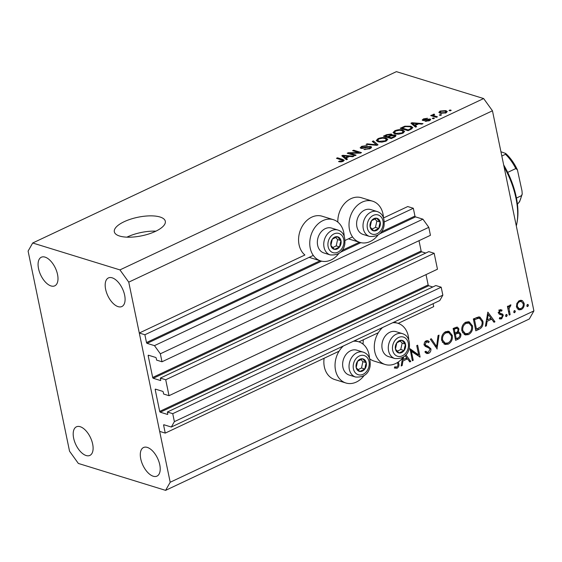 <?xml version="1.0" encoding="UTF-8"?>
<svg xmlns="http://www.w3.org/2000/svg" width="562" height="562" viewBox="0 0 562 562"><rect width="100%" height="100%" fill="white"/><g stroke="black" fill="none" stroke-linecap="round" stroke-linejoin="round"><path stroke-width="0.84" d="M169.014 395.69L165.72 379.75L434.166 253.279L437.468 269.219L169.014 395.69L163.647 394.032L163.261 392.171A0.745 0.379 64.8 0 0 162.678 391.349L155.519 389.143A0.745 0.379 64.8 0 0 155.344 389.15A0.745 0.379 64.8 0 0 155.21 389.684L159.706 411.391A0.745 0.379 64.8 0 0 160.296 412.206L167.448 414.412A0.745 0.379 64.8 0 0 167.631 414.412A0.745 0.379 64.8 0 0 167.757 413.878L167.371 412.009L172.738 413.667L174.389 421.633L171.319 427.036L163.942 424.76A0.745 0.379 64.8 0 0 163.767 424.767A0.745 0.379 64.8 0 0 163.633 425.301L165.249 433.105L339.062 351.215M358.907 341.865L378.317 332.725M398.17 323.368L433.702 306.627L433.098 303.712M165.249 433.105L159.657 431.377L139.292 333.02L304.906 254.993A21.567 16.762 107.1 0 1 299.054 244.723A21.567 16.762 107.1 0 1 304.492 222.981A21.567 16.762 107.1 0 1 322.152 216.222L333.336 219.679A21.567 16.762 107.1 0 0 315.675 226.43A21.567 16.762 107.1 0 0 310.238 248.172A21.567 16.762 107.1 0 0 320.621 260.894A21.567 16.762 107.1 0 0 338.788 253.504M171.319 427.036L439.772 300.565L442.842 295.162L174.389 421.633M172.738 413.667L441.191 287.196L442.842 295.162M167.371 412.009L435.824 285.538L441.191 287.196M160.296 412.206L428.743 285.735L432.768 286.978M428.743 285.735A0.745 0.379 64.8 0 1 428.16 284.92L426.024 274.607M139.292 333.02L144.884 334.748L146.499 342.546A0.745 0.379 64.8 0 0 147.082 343.361L154.466 345.637L160.346 353.8L161.996 361.773L156.622 360.116L156.236 358.254A0.745 0.379 64.8 0 0 155.653 357.439L148.494 355.226A0.745 0.379 64.8 0 0 148.319 355.233A0.745 0.379 64.8 0 0 148.185 355.767L152.681 377.474A0.745 0.379 64.8 0 0 153.271 378.289L160.43 380.502A0.745 0.379 64.8 0 0 160.606 380.495A0.745 0.379 64.8 0 0 160.732 379.961L160.346 378.093L428.799 251.621L434.166 253.279M160.346 378.093L165.72 379.75M153.271 378.289L421.718 251.818L425.743 253.062M421.718 251.818A0.745 0.379 64.8 0 1 421.135 251.003L418.999 240.691M161.996 361.773L430.443 235.302L428.792 227.329L160.346 353.8M154.466 345.637L422.912 219.166L428.792 227.329M379.519 233.862L415.536 216.89L422.912 219.166M415.536 216.89A0.745 0.379 64.8 0 1 414.946 216.075L413.33 208.27L384.373 221.913M144.884 334.748L313.287 255.408M345.117 240.41L352.543 236.911M383.593 217.923L407.738 206.549L413.33 208.27M344.183 236.012A21.567 16.762 107.1 0 0 343.726 232.401A21.567 16.762 107.1 0 0 333.336 219.679M337.832 222.095A21.567 16.762 -72.9 0 1 361.415 197.733L372.599 201.182A21.567 16.762 -72.9 0 1 382.982 213.904A21.567 16.762 -72.9 0 1 383.439 217.522M378.043 235.007A21.567 16.762 -72.9 0 1 359.884 242.398A21.567 16.762 -72.9 0 1 349.494 229.675A21.567 16.762 -72.9 0 1 354.931 207.94A21.567 16.762 -72.9 0 1 372.599 201.182M364.071 375.599A21.567 16.762 -72.9 0 1 345.911 382.996L334.727 379.547A21.567 16.762 -72.9 0 1 324.337 366.824A21.567 16.762 -72.9 0 1 324.112 358.261M353.414 341.253A21.567 16.762 -72.9 0 1 358.626 341.773A21.567 16.762 -72.9 0 1 369.009 354.496A21.567 16.762 -72.9 0 1 369.466 358.113M345.911 382.996A21.567 16.762 -72.9 0 1 335.521 370.274A21.567 16.762 -72.9 0 1 343.347 345.995M363.368 339.764A21.567 16.762 107.1 0 0 363.122 344.19M408.722 339.617A21.567 16.762 107.1 0 0 408.265 335.999A21.567 16.762 107.1 0 0 397.882 323.276A21.567 16.762 107.1 0 0 392.669 322.757M382.603 327.498A21.567 16.762 107.1 0 0 374.784 351.777A21.567 16.762 107.1 0 0 385.167 364.499A21.567 16.762 107.1 0 0 403.326 357.109M124.167 221.702A26.028 9.477 -11.7 0 0 114.332 231.811A26.028 9.477 -11.7 0 0 129.443 237.199A26.028 9.477 -11.7 0 0 155.484 231.361A26.028 9.477 -11.7 0 0 165.312 221.252A26.028 9.477 -11.7 0 0 150.202 215.857A26.028 9.477 -11.7 0 0 124.167 221.702M155.899 231.158A26.028 9.477 -11.7 0 0 127.328 236.96A26.028 9.477 -11.7 0 0 126.907 237.164M80.169 426.698A15.806 8.114 -115.2 0 0 76.418 426.818A15.806 8.114 -115.2 0 0 74.521 441.388A15.806 8.114 -115.2 0 0 86.141 455.529A15.806 8.114 -115.2 0 0 89.892 455.41A15.806 8.114 -115.2 0 0 91.782 440.847A15.806 8.114 -115.2 0 0 80.169 426.698M45.051 257.122A15.806 8.114 -115.2 0 0 41.3 257.234A15.806 8.114 -115.2 0 0 39.403 271.804A15.806 8.114 -115.2 0 0 51.023 285.946A15.806 8.114 -115.2 0 0 54.774 285.833A15.806 8.114 -115.2 0 0 56.664 271.263A15.806 8.114 -115.2 0 0 45.051 257.122M112.154 277.818A15.806 8.114 -115.2 0 0 108.403 277.937A15.806 8.114 -115.2 0 0 106.506 292.507A15.806 8.114 -115.2 0 0 118.125 306.648A15.806 8.114 -115.2 0 0 121.877 306.529A15.806 8.114 -115.2 0 0 123.766 291.966A15.806 8.114 -115.2 0 0 112.154 277.818M147.272 447.401A15.806 8.114 -115.2 0 0 143.521 447.521A15.806 8.114 -115.2 0 0 141.624 462.083A15.806 8.114 -115.2 0 0 153.243 476.232A15.806 8.114 -115.2 0 0 156.995 476.112A15.806 8.114 -115.2 0 0 158.884 461.543A15.806 8.114 -115.2 0 0 147.272 447.401M69.54 451.202L28.1 251.095L32.701 242.995L396.407 71.641L483.643 98.554L492.46 110.798L533.9 310.905L529.299 319.005L165.593 490.359L78.357 463.446L69.54 451.202M411.307 350.983L413.239 360.305L412.332 360.734L410.063 348.77L418.676 354.966L416.737 345.623L417.643 345.201L420.102 357.067L410.246 350.653M430.899 348.791C431.11 350.878 430.366 352.402 428.68 353.365L426.825 353.54L425.069 352.219L425.799 351.215L427.218 352.233L428.427 352.142L429.993 349.199L429.389 348.208L425.181 346.34L424.247 344.794C424.043 342.989 424.682 341.675 426.158 340.853L427.822 340.698L429.27 341.598L428.602 342.708L427.443 342.012L426.312 342.118L425.139 344.316L426.122 345.539L427.724 346.08L430.899 348.791L429.565 348.377M437.201 349.016L430.337 339.216L431.314 338.76L436.618 346.529L438.044 335.584L439.02 335.128L436.983 348.946M448.293 344.127L444.999 344.471L441.683 340.446C441.17 336.505 442.484 333.589 445.624 331.685L448.996 331.32L452.291 335.388C452.796 339.336 451.462 342.251 448.293 344.127L446.052 343.431L443.896 343.958M468.497 334.608L465.203 334.952L461.887 330.927C461.374 326.986 462.688 324.063 465.828 322.167L469.2 321.801L472.494 325.869C473 329.817 471.666 332.725 468.497 334.608L466.256 333.912L464.107 334.439M485.385 326.311L487.851 312.128L494.967 321.801L493.984 322.265L491.701 319.16L487.121 321.316L486.376 325.848L485.385 326.311M526.903 306.192L527.837 306.48L526.791 305.89L527.423 304.506L528.47 305.096L527.837 306.48L527.318 306.529M527.423 304.506L527.943 304.449M32.701 242.995L119.938 269.901L128.754 282.145L492.46 110.798M128.754 282.145L170.195 482.252L533.9 310.905M369.726 358.823A21.567 16.762 107.1 0 0 373.983 361.05L385.167 364.499M516.485 306.929L516.857 303.375L519.372 300.614L522.477 300.719L524.128 303.325C524.479 306.178 523.517 308.264 521.234 309.592L518.874 309.859L516.485 306.929M513.816 312.353L514.757 312.648L513.71 312.05L514.342 310.667L515.389 311.257L514.757 312.648L514.237 312.697M514.342 310.667L514.862 310.617M510.127 314.657L509.221 315.085L507.423 306.409L508.329 305.981L508.589 307.259L510.099 304.983L510.949 304.906L509.067 308.693L510.127 314.657L509.06 314.334M505.659 316.202L506.594 316.49L505.547 315.893L506.186 314.509L507.233 315.106L506.594 316.49L506.074 316.539M506.186 314.509L506.699 314.46M498.494 312.711L502.667 314.116L503.292 315.296L501.648 318.823L499.941 318.977L499.295 318.64L499.723 317.551L501.381 317.776L502.393 315.767L501.971 315.057L499.147 314.109L498.536 312.929L499.927 309.774L502.077 310.119L501.613 311.151L500.152 310.842L499.435 312.458L500.342 313.364L498.101 312.676M499.723 317.551L500.313 317.846L499.688 317.649M501.971 315.057L499.189 314.137M482.891 321.141C483.496 325.047 482.175 327.787 478.929 329.353L475.803 330.828L473.344 318.956L478.676 316.919L479.913 317.066L482.891 321.141L481.782 320.797M458.325 339.062L455.592 340.347L453.134 328.475L457.468 327.112L458.929 328.981L458.283 332.058L459.294 332.156L460.854 334.172C461.079 336.476 460.236 338.106 458.325 339.062L456.611 338.535M405.904 354.84L410.78 361.464L409.796 361.928L407.513 358.823L402.933 360.987L402.181 365.511L401.191 365.981L402.483 358.156M398.367 361.942L398.584 362.975C399.35 365.223 398.851 366.979 397.088 368.243L394.369 368.026L394.714 366.86L396.884 367.007C397.966 366.024 398.226 364.78 397.65 363.284L397.496 362.525M349.866 153.229L356.097 155.154L355.051 155.646L347.218 153.236L348.335 152.709L358.837 152.625L352.599 150.7L353.646 150.202L361.478 152.618L360.354 153.152L349.866 153.229L350.049 154.107M370.843 146.506L371.644 147.139L369.944 148.712L363.923 149.485L369.115 148.389C370.337 147.813 370.576 147.356 369.817 147.012L360.937 148.361L360.165 147.785L361.724 146.317L367.169 145.579L362.673 146.584C361.521 147.118 361.296 147.546 362.005 147.876L367.415 146.668L370.843 146.506L371.152 148.003M370.506 148.424L369.817 147.012M361.773 148.508L361.57 147.553L362.139 148.523M373.372 140.914L378.015 144.827L376.933 145.34L366.08 144.35L367.162 143.837L376.505 144.827L372.276 141.427L373.372 140.914L373.723 142.608M386.045 141.125L381.844 142.144L378.135 141.8L376.245 140.535L378.022 138.645C381.169 137.479 383.839 137.261 386.045 137.999L387.822 139.355L386.045 141.125M402.842 133.208L398.634 134.234L394.931 133.889L393.035 132.618L394.819 130.728C397.959 129.562 400.636 129.351 402.835 130.089L404.619 131.438L402.842 133.208M415.17 125.502L416.625 126.64L415.536 127.153L410.934 123.219L411.953 122.734L423.01 123.626L421.922 124.146L418.697 123.837L415.17 125.502L415.508 127.131M450.106 109.99L451.223 110.342L450.169 110.833L449.052 110.489L450.106 109.99L450.267 110.791M119.938 269.901L483.643 98.554M445.821 110.616L447.282 111.557L446.01 112.871L440.243 113.292L438.845 112.379L440.116 111.051L445.821 110.616L446.263 112.744M440.397 114.571L441.514 114.915L440.46 115.407L439.344 115.062L440.397 114.571L440.559 115.365M434.496 115.92L437.447 116.826L436.393 117.325L430.703 115.568L431.749 115.07L432.663 115.35L432.888 114.458L434.187 114.086L434.609 114.522L433.52 115.47L434.496 115.92L434.672 116.791M432.838 116.229L432.888 114.458L433.288 116.362M433.794 114.824L433.731 116.503M433.309 117.908L434.426 118.252L433.379 118.744L432.262 118.399L433.309 117.908L433.471 118.701M430.071 118.954L430.752 119.453L429.424 120.69L425.09 121.301L428.68 120.401L429.157 119.488L422.779 120.486L422.195 120.05L423.481 118.891L427.506 118.266L424.331 119.123L423.713 119.959L430.071 118.954L430.323 120.17M429.635 120.584L429.157 119.488M423.671 120.605L423.502 119.79L423.846 120.598M410.92 126.239L412.88 127.574L411.033 129.274L408.054 130.679L400.228 128.262L404.823 126.204L410.92 126.239L411.145 127.307M395.128 134.971L396.062 135.667L394.369 137.121L391.257 138.589L383.432 136.173L386.565 134.697L391.307 134.002L391.819 135.035L395.128 134.971L395.451 136.538M392.002 134.529L391.918 135.526M346.023 158.077L347.478 159.215L346.389 159.727L341.787 155.793L342.806 155.309L353.863 156.208L352.774 156.721L349.557 156.412L346.023 158.077L346.361 159.706M343.157 161.329L341.029 161.905L338.542 161.603L339.483 161.076L342.293 161.027L342.75 160.346L336.462 158.301L337.509 157.81L342.82 159.446L344.246 160.289L343.157 161.329M343.017 161.392L342.75 160.346M170.195 482.252L165.593 490.359M440.264 111.796L440.116 111.051M440.903 111.318L440.201 112.105L441.289 112.8L445.223 112.611L445.912 111.81L444.83 111.128L440.903 111.318M441.444 113.559L441.289 112.8M445.336 113.152L445.223 112.611M431.932 115.948L431.749 115.07M434.3 114.62L434.187 114.086M426.172 121.413L426.038 120.774M428.792 120.956L428.68 120.401M423.622 119.551L423.481 118.891M424.633 120.514L424.521 119.945M412.297 124.385L411.953 122.734M413.274 123.907L414.601 125.059L417.44 123.717L412.262 123.226L413.274 123.907L413.604 125.502M414.925 126.633L414.601 125.059M412.543 124.595L412.262 123.226M417.573 124.371L417.44 123.717M404.949 126.787L404.823 126.204M402.188 128.052L408.188 129.899L409.993 129.049L411.37 127.511L409.86 126.731L405.546 126.59L402.188 128.052L402.371 128.923M408.321 130.546L408.188 129.899M411.749 128.909L411.37 127.511M410.127 129.703L409.993 129.049M394.967 131.452L394.819 130.728M403.08 131.255L402.835 130.089M395.739 131.009L394.405 132.393L395.992 133.398L401.921 132.934L403.228 131.543L401.76 130.574L399.554 130.236L395.739 131.009M396.147 134.156L395.992 133.398M402.048 133.545L401.921 132.934M391.637 135.611L391.307 134.002M385.399 135.962L387.738 136.685L390.548 135.302L390.386 134.536L387.113 135.154L385.399 135.962L385.574 136.833M387.913 137.557L387.738 136.685M390.695 136.004L390.386 134.536M388.651 136.966L391.398 137.809L394.398 136.32L394.088 135.47L390.583 136.053L388.651 136.966L388.834 137.838M391.531 138.463L391.398 137.809M394.545 137.037L394.088 135.47M393.611 137.479L393.477 136.833M378.17 139.369L378.022 138.645M386.284 139.165L386.045 137.999M378.943 138.919L377.608 140.303L379.195 141.308L385.125 140.844L386.431 139.453L384.97 138.491L382.757 138.147L378.943 138.919M379.357 142.074L379.195 141.308M385.251 141.455L385.125 140.844M367.288 144.455L367.162 143.837M376.603 145.305L376.505 144.827M365.019 149.689L364.871 148.958M369.248 149.007L369.115 148.389M361.879 147.047L361.724 146.317M363.228 148.438L363.129 147.961M367.527 147.195L367.415 146.668M348.531 153.637L348.335 152.709M358.949 153.159L358.837 152.625M353.828 151.08L353.646 150.202M343.15 156.96L342.806 155.309M344.127 156.482L345.454 157.634L348.292 156.292L343.115 155.8L344.127 156.482L344.457 158.077M345.778 159.208L345.454 157.634M343.396 157.17L343.115 155.8M348.426 156.946L348.292 156.292M339.645 161.856L339.483 161.076M342.413 161.624L342.293 161.027M337.692 158.681L337.509 157.81M343.206 161.308L342.82 159.446M527.156 304.688L528.47 305.096M520.918 300.241L522.477 300.719M520.553 300.263L521.55 301.576M522.969 302.974L524.128 303.325M519.295 308.749L521.234 309.592M519 308.903L517.806 309.269M516.829 307.99L519.155 308.714L521.009 308.531C522.751 307.519 523.489 305.925 523.222 303.761L521.36 301.513L519.59 301.682C517.855 302.728 517.124 304.337 517.391 306.508L519.155 308.714M521.36 301.513L519.028 300.789M518.326 301.288L519.59 301.682M516.38 306.199L517.391 306.508M514.075 310.849L515.389 311.257M507.528 306.936L508.589 307.259M509.305 305.651L510.64 306.065M509.179 305.833L510.148 306.128M507.816 308.306L509.067 308.693M505.912 314.699L507.233 315.106M500.468 309.62L502.077 310.119M499.604 309.964L499.435 310.336M499.049 310.498L500.152 310.842M498.466 312.163L499.435 312.458M500.363 313.371L502.667 314.116M500.433 313.427L501.051 314.608L503.292 315.296M500.004 317.748L499.52 318.078M499.485 318.155L501.648 318.823M499.428 314.306L500.665 314.692M487.437 313.912L487.732 314.313M490.675 318.31L491.181 318.998M493.253 321.267L494.967 321.801M489.987 318.633L491.701 319.16M486.84 319.708L486.446 319.897M486.256 321.05L487.121 321.316M485.505 325.581L486.376 325.848M490.97 318.169L488.252 314.474L487.359 319.869L490.97 318.169M487.387 314.207L488.252 314.474M486.495 319.602L487.359 319.869M475.93 329.023L475.473 329.241M478.705 316.912L480.018 318.549M473.436 319.42L474.504 319.75L476.457 329.184L480.44 326.979C481.908 325.447 482.421 323.642 481.985 321.562L479.625 318.387L476.309 317.579M475.389 328.854L476.457 329.184M476.225 317.621L478.381 318.282L474.504 319.75M479.625 318.387L478.381 318.282M468.055 321.626L469.635 323.368M471.377 325.517L472.494 325.869M462.512 332.697L465.441 333.688L468.209 333.406C470.844 331.91 471.975 329.536 471.588 326.29L469.017 323.115L466.13 323.361C463.524 324.892 462.414 327.274 462.793 330.498L465.441 333.688M469.017 323.115L465.645 322.258M464.648 322.904L466.13 323.361M461.767 330.182L462.793 330.498M456.196 327.133L456.667 328.208M457.545 328.552L458.929 328.981M457.306 331.756L458.283 332.058M457.805 331.91L458.55 333.196M459.576 333.779L460.854 334.172M455.726 338.542L455.262 338.76M454.588 332.922L454.103 333.133M455.185 338.373L456.246 338.703L457.538 338.099C459.133 337.572 459.934 336.406 459.948 334.601L458.845 333.287L456.211 332.528M454.019 332.746L455.691 332.788C457.243 332.29 458.016 331.173 458.023 329.43L457.201 328.37L454.876 327.66M453.808 328.159L455.522 328.686L454.293 329.269L455.079 333.076M453.232 328.939L454.293 329.269M457.201 328.37L455.522 328.686M455.937 332.669L457.854 333.259L455.332 334.292L456.246 338.703M454.272 333.961L455.332 334.292M458.845 333.287L457.854 333.259M447.851 331.144L449.424 332.887M451.174 335.036L452.291 335.388M442.308 342.216L445.237 343.206L448.005 342.925C450.64 341.429 451.771 339.055 451.384 335.809L448.813 332.634L445.919 332.88C443.32 334.411 442.21 336.793 442.589 340.017L445.237 343.206M448.813 332.634L445.434 331.777M444.437 332.423L445.919 332.88M441.563 339.701L442.589 340.017M434.988 346.03L436.618 346.529M427.169 352.219L426.446 352.676L428.68 353.365M426.446 352.676L425.743 352.908M426.734 340.656L429.27 341.598M427.029 340.902L426.537 341.731M425.041 341.724L426.312 342.118M424.169 344.021L425.139 344.316M424.289 344.97L426.122 345.539M423.888 344.85L427.724 346.08M425.49 345.391L428.666 348.103M412.178 359.975L413.239 360.305M410.042 349.676L416.435 354.278L418.676 354.966M417.503 354.608L417.707 355.584M419.505 356.884L420.102 357.067M406.481 357.973L406.993 358.668M409.059 360.93L410.78 361.464M405.799 358.296L407.513 358.823M402.652 359.371L402.252 359.561M402.062 360.713L402.933 360.987M401.317 365.244L402.181 365.511M402.301 359.266L403.172 359.532L406.783 357.832L405.153 355.627M403.6 356.919L403.172 359.532M395.592 367.077L394.854 367.555L397.088 368.243M394.854 367.555L394.461 367.703M366.22 365.967A6.505 5.058 107.1 0 0 366.248 362.687A6.505 5.058 107.1 0 0 362.609 358.802A6.505 5.058 107.1 0 0 357.572 361.261A6.505 5.058 107.1 0 0 356.182 367.597A6.505 5.058 107.1 0 0 359.813 371.482A6.505 5.058 107.1 0 0 364.85 369.03A6.505 5.058 107.1 0 0 366.22 365.967M365.398 365.813L366.248 362.687L362.609 358.802L357.572 361.261L356.182 367.597L359.813 371.482L364.85 369.03L365.398 365.813M363.263 352.156L356.863 350.182A13.017 10.116 107.1 0 0 343.01 360.966A13.017 10.116 107.1 0 0 349.192 375.058L355.584 377.032A13.017 10.116 -72.9 0 1 349.409 362.94A13.017 10.116 -72.9 0 1 363.263 352.156C368.567 353.948 370.836 358.732 370.056 366.501C368.51 374.011 363.691 377.516 355.584 377.032M358.029 369.684L361.499 367.991L362.89 361.654L360.909 359.532M361.499 367.991L364.85 369.03M362.89 361.654L366.248 362.687M340.937 243.873A6.505 5.058 107.1 0 0 340.965 240.592A6.505 5.058 107.1 0 0 337.326 236.707A6.505 5.058 107.1 0 0 332.29 239.159A6.505 5.058 107.1 0 0 330.892 245.503A6.505 5.058 107.1 0 0 334.531 249.388A6.505 5.058 107.1 0 0 339.567 246.929A6.505 5.058 107.1 0 0 340.937 243.873M340.115 243.711L340.965 240.592L337.326 236.707L332.29 239.159L330.892 245.503L334.531 249.388L339.567 246.929L340.115 243.711M337.973 230.055L331.58 228.081A13.017 10.116 107.1 0 0 317.727 238.871A13.017 10.116 107.1 0 0 323.902 252.956L330.301 254.93A13.017 10.116 -72.9 0 1 324.126 240.845A13.017 10.116 -72.9 0 1 337.973 230.055C343.284 231.846 345.546 236.63 344.773 244.407C343.227 251.917 338.401 255.422 330.301 254.93M332.739 247.589L336.209 245.896L337.607 239.553L335.619 237.431M336.209 245.896L339.567 246.929M337.607 239.553L340.965 240.592M380.193 225.376A6.505 5.058 107.1 0 0 380.221 222.095A6.505 5.058 107.1 0 0 376.582 218.211A6.505 5.058 107.1 0 0 371.545 220.662A6.505 5.058 107.1 0 0 370.147 227.006A6.505 5.058 107.1 0 0 373.786 230.891A6.505 5.058 107.1 0 0 378.823 228.432A6.505 5.058 107.1 0 0 380.193 225.376M379.371 225.222L380.221 222.095L376.582 218.211L371.545 220.662L370.147 227.006L373.786 230.891L378.823 228.432L379.371 225.222M377.235 211.558L370.836 209.591A13.017 10.116 107.1 0 0 356.982 220.374A13.017 10.116 107.1 0 0 363.164 234.459L369.557 236.433A13.017 10.116 -72.9 0 1 363.382 222.348A13.017 10.116 -72.9 0 1 377.235 211.558C382.539 213.356 384.801 218.133 384.029 225.91C382.483 233.42 377.664 236.925 369.557 236.433M372.002 229.092L375.465 227.399L376.863 221.056L374.882 218.941M375.465 227.399L378.823 228.432M376.863 221.056L380.221 222.095M405.476 347.471A6.505 5.058 107.1 0 0 405.504 344.19A6.505 5.058 107.1 0 0 401.865 340.305A6.505 5.058 107.1 0 0 396.835 342.764A6.505 5.058 107.1 0 0 395.437 349.107A6.505 5.058 107.1 0 0 399.076 352.992A6.505 5.058 107.1 0 0 404.106 350.533A6.505 5.058 107.1 0 0 405.476 347.471M404.661 347.316L405.504 344.19L401.865 340.305L396.835 342.764L395.437 349.107L399.076 352.992L404.106 350.533L404.661 347.316M402.518 333.659L396.119 331.685A13.017 10.116 107.1 0 0 382.265 342.476A13.017 10.116 107.1 0 0 388.447 356.561L394.847 358.535A13.017 10.116 -72.9 0 1 388.665 344.45A13.017 10.116 -72.9 0 1 402.518 333.659C407.822 335.451 410.091 340.235 409.312 348.011C407.766 355.514 402.947 359.027 394.847 358.535M397.285 351.194L400.755 349.501L402.153 343.157L400.165 341.036M400.755 349.501L404.106 350.533M402.153 343.157L405.504 344.19M516.309 225.966A59.502 30.552 -115.2 0 0 517.033 222.496A59.502 30.552 -115.2 0 0 504.079 166.886M503.664 164.919A57.64 29.603 64.8 0 1 517.321 220.711L517.033 222.496M500.946 151.754L505.681 153.454L505.498 154.29L501.824 156.018M507.683 172.394L515.79 168.572L517.412 169.843L522 190.904L522.21 194.059L521.41 195.709L516.457 198.042M163.633 425.301L164.448 424.921M159.706 411.391L428.16 284.92M155.21 389.684L156.025 389.297M152.681 377.474L421.135 251.003M148.185 355.767L149 355.388M147.082 343.361L321.583 261.154M340.256 252.352L360.839 242.658M146.499 342.546L320.129 260.747M342.012 250.434L359.392 242.25M381.268 231.944L414.946 216.075M426.151 120.113L426.017 119.495M403.207 127.567L403.073 126.921M386.698 135.344L386.565 134.697M389.726 136.461L389.585 135.807M374.973 145.158L374.861 144.638M365.363 147.89L365.258 147.37M508.455 311.418L509.523 311.741M477.215 328.826L478.929 329.353M473.499 318.886L475.213 319.413M454.166 333.463L455.937 334.011M397.517 362.652L398.584 362.975M368.939 366.417A10.039 7.805 107.1 0 0 363.368 355.36A10.039 7.805 107.1 0 0 353.484 363.874A10.039 7.805 107.1 0 0 359.062 374.924A10.039 7.805 107.1 0 0 368.939 366.417M343.656 244.315A10.039 7.805 107.1 0 0 338.085 233.258A10.039 7.805 107.1 0 0 328.201 241.772A10.039 7.805 107.1 0 0 333.772 252.83A10.039 7.805 107.1 0 0 343.656 244.315M382.912 225.826A10.039 7.805 107.1 0 0 377.341 214.768A10.039 7.805 107.1 0 0 367.457 223.276A10.039 7.805 107.1 0 0 373.028 234.333A10.039 7.805 107.1 0 0 382.912 225.826M408.195 347.92A10.039 7.805 107.1 0 0 402.624 336.863A10.039 7.805 107.1 0 0 392.747 345.377A10.039 7.805 107.1 0 0 398.317 356.434A10.039 7.805 107.1 0 0 408.195 347.92M517.433 204.118A31.605 16.235 -115.2 0 0 521.41 195.709M515.79 168.572A31.605 16.235 -115.2 0 0 505.498 154.29M309.437 257.445L320.621 260.894M394.06 322.103L397.882 323.276M440.201 112.105L440.46 113.355M445.912 111.81L446.123 112.822M433.372 115.28L433.618 116.467M394.405 132.393L394.7 133.812M403.228 131.543L403.502 132.864M390.85 134.852L391.061 135.842M394.657 135.871L394.868 136.875M377.608 140.303L377.903 141.722M386.431 139.453L386.705 140.774M354.805 340.593L358.626 341.773M348.7 238.948L359.884 242.398M500.953 310.807L498.719 310.112M427.218 352.233L424.984 351.545M427.443 342.012L425.209 341.317M517.412 169.843C514.251 163.163 510.345 157.704 505.681 153.454M517.44 204.182L519.576 201.765L522.196 194.178"/></g></svg>
